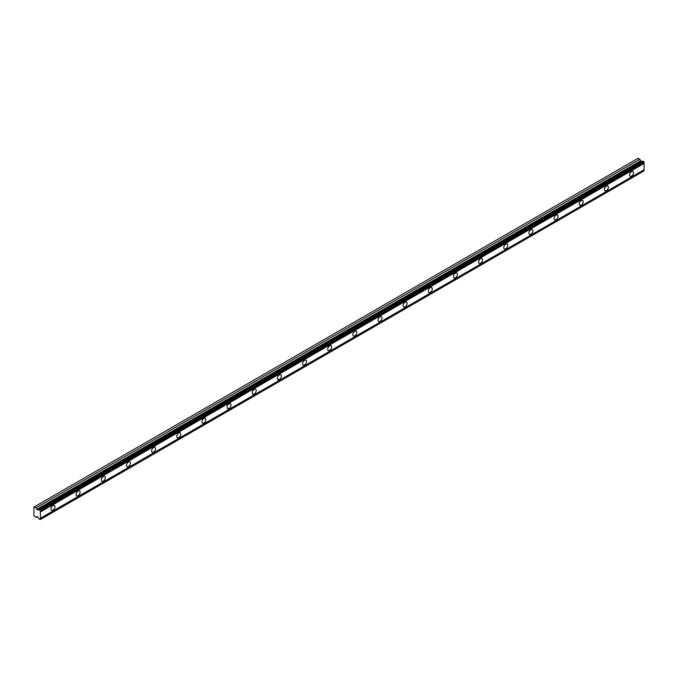 <?xml version="1.0" encoding="UTF-8"?>
<svg xmlns="http://www.w3.org/2000/svg" width="678" height="678" viewBox="0 0 678 678"><rect width="100%" height="100%" fill="white"/><g stroke="black" fill="none" stroke-linecap="round" stroke-linejoin="round"><path stroke-width="1.02" d="M631.523 176.136A2.814 1.627 120 0 0 633.362 173.653A2.814 1.627 120 0 0 632.93 171.398A2.814 1.627 120 0 0 631.523 171.542A2.814 1.627 120 0 0 629.684 174.017A2.814 1.627 120 0 0 630.116 176.28A2.814 1.627 120 0 0 631.523 176.136M52.977 510.161A2.814 1.627 120 0 0 54.816 507.678A2.814 1.627 120 0 0 54.384 505.424A2.814 1.627 120 0 0 52.977 505.559A2.814 1.627 120 0 0 51.138 508.042A2.814 1.627 120 0 0 51.57 510.297A2.814 1.627 120 0 0 52.977 510.161M78.131 495.635A2.814 1.627 120 0 0 79.97 493.152A2.814 1.627 120 0 0 79.538 490.897A2.814 1.627 120 0 0 78.131 491.041A2.814 1.627 120 0 0 76.292 493.516A2.814 1.627 120 0 0 76.724 495.779A2.814 1.627 120 0 0 78.131 495.635M103.285 481.117A2.814 1.627 120 0 0 105.124 478.634A2.814 1.627 120 0 0 104.692 476.38A2.814 1.627 120 0 0 103.285 476.515A2.814 1.627 120 0 0 101.446 478.999A2.814 1.627 120 0 0 101.878 481.253A2.814 1.627 120 0 0 103.285 481.117M128.439 466.591A2.814 1.627 120 0 0 130.278 464.108A2.814 1.627 120 0 0 129.845 461.854A2.814 1.627 120 0 0 128.439 461.989A2.814 1.627 120 0 0 126.6 464.472A2.814 1.627 120 0 0 127.032 466.727A2.814 1.627 120 0 0 128.439 466.591M153.592 452.065A2.814 1.627 120 0 0 155.431 449.59A2.814 1.627 120 0 0 154.999 447.327A2.814 1.627 120 0 0 153.592 447.472A2.814 1.627 120 0 0 151.753 449.955A2.814 1.627 120 0 0 152.186 452.209A2.814 1.627 120 0 0 153.592 452.065M178.746 437.547A2.814 1.627 120 0 0 180.585 435.064A2.814 1.627 120 0 0 180.153 432.81A2.814 1.627 120 0 0 178.746 432.945A2.814 1.627 120 0 0 176.907 435.429A2.814 1.627 120 0 0 177.339 437.683A2.814 1.627 120 0 0 178.746 437.547M203.9 423.021A2.814 1.627 120 0 0 205.739 420.538A2.814 1.627 120 0 0 205.307 418.284A2.814 1.627 120 0 0 203.9 418.428A2.814 1.627 120 0 0 202.061 420.902A2.814 1.627 120 0 0 202.493 423.165A2.814 1.627 120 0 0 203.9 423.021M229.054 408.503A2.814 1.627 120 0 0 230.893 406.02A2.814 1.627 120 0 0 230.461 403.766A2.814 1.627 120 0 0 229.054 403.902A2.814 1.627 120 0 0 227.215 406.385A2.814 1.627 120 0 0 227.647 408.639A2.814 1.627 120 0 0 229.054 408.503M254.208 393.977A2.814 1.627 120 0 0 256.047 391.494A2.814 1.627 120 0 0 255.614 389.24A2.814 1.627 120 0 0 254.208 389.375A2.814 1.627 120 0 0 252.369 391.859A2.814 1.627 120 0 0 252.801 394.121A2.814 1.627 120 0 0 254.208 393.977M279.361 379.451A2.814 1.627 120 0 0 281.201 376.976A2.814 1.627 120 0 0 280.768 374.714A2.814 1.627 120 0 0 279.361 374.858A2.814 1.627 120 0 0 277.522 377.341A2.814 1.627 120 0 0 277.955 379.595A2.814 1.627 120 0 0 279.361 379.451M304.515 364.934A2.814 1.627 120 0 0 306.354 362.45A2.814 1.627 120 0 0 305.922 360.196A2.814 1.627 120 0 0 304.515 360.332A2.814 1.627 120 0 0 302.676 362.815A2.814 1.627 120 0 0 303.108 365.069A2.814 1.627 120 0 0 304.515 364.934M329.669 350.407A2.814 1.627 120 0 0 331.508 347.924A2.814 1.627 120 0 0 331.076 345.67A2.814 1.627 120 0 0 329.669 345.814A2.814 1.627 120 0 0 327.83 348.289A2.814 1.627 120 0 0 328.262 350.551A2.814 1.627 120 0 0 329.669 350.407M354.823 335.89A2.814 1.627 120 0 0 356.662 333.406A2.814 1.627 120 0 0 356.238 331.152A2.814 1.627 120 0 0 354.823 331.288A2.814 1.627 120 0 0 352.984 333.771A2.814 1.627 120 0 0 353.416 336.025A2.814 1.627 120 0 0 354.823 335.89M379.977 321.364A2.814 1.627 120 0 0 381.824 318.88A2.814 1.627 120 0 0 381.392 316.626A2.814 1.627 120 0 0 379.977 316.762A2.814 1.627 120 0 0 378.138 319.245A2.814 1.627 120 0 0 378.57 321.508A2.814 1.627 120 0 0 379.977 321.364M405.139 306.846A2.814 1.627 120 0 0 406.978 304.363A2.814 1.627 120 0 0 406.546 302.1A2.814 1.627 120 0 0 405.139 302.244A2.814 1.627 120 0 0 403.291 304.727A2.814 1.627 120 0 0 403.724 306.981A2.814 1.627 120 0 0 405.139 306.846M430.293 292.32A2.814 1.627 120 0 0 432.132 289.837A2.814 1.627 120 0 0 431.7 287.582A2.814 1.627 120 0 0 430.293 287.718A2.814 1.627 120 0 0 428.445 290.201A2.814 1.627 120 0 0 428.877 292.455A2.814 1.627 120 0 0 430.293 292.32M455.447 277.794A2.814 1.627 120 0 0 457.286 275.319A2.814 1.627 120 0 0 456.853 273.056A2.814 1.627 120 0 0 455.447 273.2A2.814 1.627 120 0 0 453.607 275.683A2.814 1.627 120 0 0 454.031 277.938A2.814 1.627 120 0 0 455.447 277.794M480.6 263.276A2.814 1.627 120 0 0 482.439 260.793A2.814 1.627 120 0 0 482.007 258.538A2.814 1.627 120 0 0 480.6 258.674A2.814 1.627 120 0 0 478.761 261.157A2.814 1.627 120 0 0 479.193 263.411A2.814 1.627 120 0 0 480.6 263.276M505.754 248.75A2.814 1.627 120 0 0 507.593 246.267A2.814 1.627 120 0 0 507.161 244.012A2.814 1.627 120 0 0 505.754 244.156A2.814 1.627 120 0 0 503.915 246.631A2.814 1.627 120 0 0 504.347 248.894A2.814 1.627 120 0 0 505.754 248.75M530.908 234.232A2.814 1.627 120 0 0 532.747 231.749A2.814 1.627 120 0 0 532.315 229.486A2.814 1.627 120 0 0 530.908 229.63A2.814 1.627 120 0 0 529.069 232.113A2.814 1.627 120 0 0 529.501 234.368A2.814 1.627 120 0 0 530.908 234.232M556.062 219.706A2.814 1.627 120 0 0 557.901 217.223A2.814 1.627 120 0 0 557.469 214.968A2.814 1.627 120 0 0 556.062 215.104A2.814 1.627 120 0 0 554.223 217.587A2.814 1.627 120 0 0 554.655 219.841A2.814 1.627 120 0 0 556.062 219.706M581.216 205.18A2.814 1.627 120 0 0 583.055 202.705A2.814 1.627 120 0 0 582.622 200.442A2.814 1.627 120 0 0 581.216 200.586A2.814 1.627 120 0 0 579.376 203.069A2.814 1.627 120 0 0 579.809 205.324A2.814 1.627 120 0 0 581.216 205.18M606.369 190.662A2.814 1.627 120 0 0 608.208 188.179A2.814 1.627 120 0 0 607.776 185.925A2.814 1.627 120 0 0 606.369 186.06A2.814 1.627 120 0 0 604.53 188.543A2.814 1.627 120 0 0 604.962 190.798A2.814 1.627 120 0 0 606.369 190.662M37.324 509.958L36.112 507.805L33.9 507.102L33.9 515.636L36.112 517.484L36.815 516.517L37.324 516.729L38.756 518.534A0.975 0.568 60 0 1 39.29 519.195L40.4 519.382A0.975 0.568 60 0 1 40.4 518.272L40.4 511.975A0.975 0.568 60 0 1 40.4 510.865L39.29 509.763A0.975 0.568 60 0 1 38.756 509.814L37.324 509.958L641.024 161.415L639.812 159.262L638.1 158.271L34.392 506.813M39.29 509.763L642.99 161.22L644.1 162.322A0.975 0.568 60 0 0 644.1 163.432L40.4 511.975M40.4 519.501L644.1 170.839A0.975 0.568 60 0 1 644.1 169.729L644.1 163.432M642.795 161.339A0.975 0.568 -120 0 1 642.464 161.271L641.024 161.415M40.4 510.865L644.1 162.322M644.1 169.729L40.4 518.272M644.1 170.839L40.4 519.382M37.349 516.772L36.112 517.484M639.812 159.262L36.112 507.805M642.464 161.271L38.756 509.814M40.4 510.746L644.1 162.203M39.994 510.051L643.702 161.508M643.176 161.203L39.468 509.746M640.447 160.906L36.748 509.449"/></g></svg>
